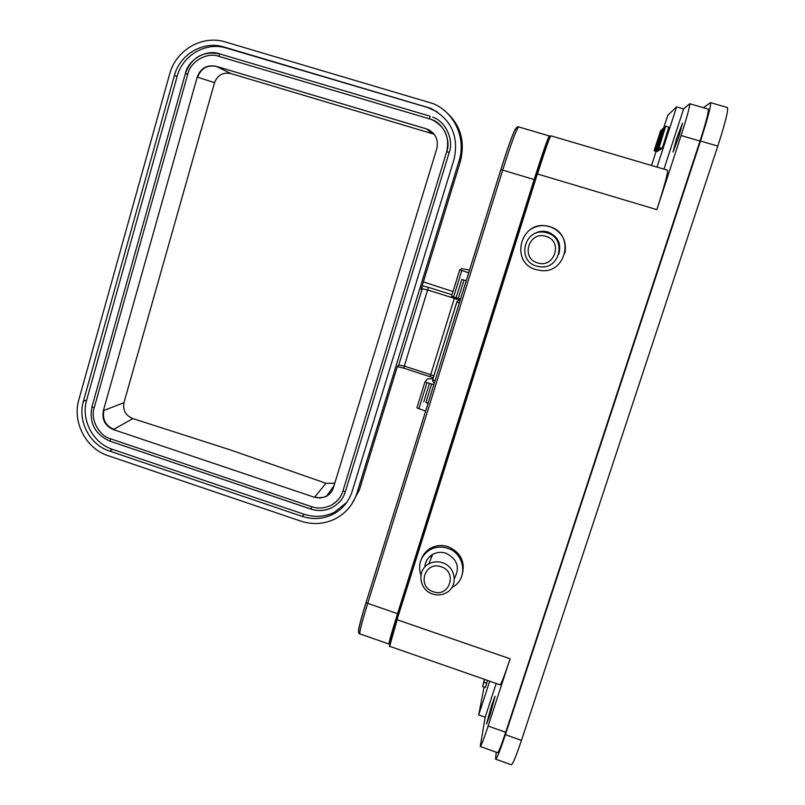 <?xml version="1.0" encoding="UTF-8"?>
<svg xmlns="http://www.w3.org/2000/svg" width="805" height="805" viewBox="0 0 805 805"><rect width="100%" height="100%" fill="white"/><g stroke="black" fill="none" stroke-linecap="round" stroke-linejoin="round"><path stroke-width="1.21" d="M657.021 167.098L676.613 106.884L667.878 115.125L661.74 133.7L662.636 128.78L656.628 149.106L663.733 127.854M656.115 151.32L651.517 165.478M655.471 149.861L662.435 128.951L655.471 149.861L658.45 150.736L658.862 150.022M656.357 149.287L659.365 150.163L659.828 149.499M654.123 150.736L658.993 136.216L655.19 150.042L661.891 129.404L656.689 144.93L660.724 130.39L654.123 150.736L657.051 151.592L657.433 150.917M654.958 150.193L658.238 150.666M657.202 148.734L663.29 131.235L658.249 148.05L664.195 130.501L659.084 147.506L665.705 126.204L659.526 143.854L664.497 127.22L657.202 148.734L660.251 149.619L660.663 148.985M658.832 147.677L662.203 148.422L668.814 127.11L665.705 126.204M658.007 148.211L661.086 149.106L661.509 148.462M536.039 269.615C509.364 262.631 520.594 219.674 547.521 226.185L549.654 226.718C574.861 233.148 566.871 273.63 541.121 270.571L536.039 269.615M531.099 229.093C536.241 225.984 541.755 224.977 547.662 226.064L549.785 226.597C561.789 231.438 566.861 240.232 564.989 252.991M531.884 235.312C536.06 231.961 540.799 230.713 546.092 231.558L547.974 232.021C558.026 236.338 561.618 243.754 558.761 254.279M536.613 266.123C516.096 260.76 524.468 227.724 545.237 232.424L547.159 232.887C566.831 237.918 560.34 269.524 540.266 266.827L536.613 266.123M537.589 262.883C520.282 258.284 529.036 230.532 546.011 236.378C563.409 240.977 554.514 268.81 537.589 262.883M420.894 575.364C417.604 564.406 420.683 555.842 430.122 549.684C435.646 546.796 441.462 546.323 447.58 548.255C464.374 553.156 468.329 577.678 453.758 586.392L451.917 587.479M421.538 558.67C423.37 554.082 426.449 550.57 430.786 548.125C436.28 545.247 442.076 544.774 448.164 546.696C460.621 552.361 465.33 561.628 462.271 574.508M424.819 567.062C425.282 561.498 427.908 557.281 432.688 554.404C436.884 552.16 441.321 551.767 446 553.246C457.421 559.203 460.198 567.646 454.352 578.564M432.547 593.989C419.083 590.015 416.577 570.041 428.813 563.892C433.12 561.598 437.668 561.206 442.468 562.725C455.529 566.559 458.518 585.678 447.107 592.319C442.599 595.076 437.739 595.63 432.547 593.989M433.221 591.705C416.608 586.704 424.839 560.602 441.14 566.77C457.844 571.781 449.482 597.954 433.221 591.705M434.157 134.224L230.975 73.587C223.005 72.058 217.531 75.086 214.553 82.674L123.98 402.641C122.642 410.228 125.61 415.551 132.885 418.6L229.697 449.693L325.995 483.282L334.759 483.242M230.975 73.587L216.374 66.413C207.308 64.722 201.049 68.314 197.607 77.21L214.553 82.674M216.002 66.282L427.214 129.132C435.495 133.077 438.685 139.607 436.773 148.724L333.381 487.77C332.032 491.895 329.416 494.894 325.522 496.766L320.078 498.084L314.463 497.289L113.274 429.548C105.073 425.855 101.772 419.566 103.352 410.681L197.215 77.079C200.666 68.173 206.925 64.581 216.002 66.282L426.278 128.82M428.612 129.736L426.439 128.901L432.366 133.55M325.995 483.282L314.735 496.987L318.72 497.772L323.519 497.279L326.77 495.961L330.694 492.781M314.463 497.289L113.274 429.548M123.98 402.641L103.825 410.47C102.245 419.345 105.546 425.634 113.736 429.327L132.885 418.6M103.352 410.681L197.215 77.079M311.616 506.697L110.647 438.836C98.965 435.948 90.029 418.952 94.245 407.632L187.736 74.241C190.201 61.583 207.147 51.762 218.809 56.34L431.52 119.492C443.515 123.326 451.162 140.301 446.715 151.702L342.91 491.04C340.726 497.691 336.54 502.562 330.342 505.641C323.801 508.438 317.562 508.79 311.616 506.697L310.901 509.052C317.502 511.366 324.405 510.964 331.6 507.834C338.714 503.98 343.292 498.627 345.315 491.775L342.91 491.04L446.715 151.702L447.852 152.024L449.21 152.447L345.315 491.775M342.91 491.02C341.058 497.259 336.862 502.139 330.342 505.641M310.831 509.022L109.913 441.16L110.647 438.836M185.371 73.537L91.901 406.968L185.371 73.537C188.139 59.6 206.583 48.864 219.463 53.834M429.337 118.738L430.101 116.212L219.503 53.855L430.091 116.212M432.677 117.107C445.728 121.434 454.09 139.899 449.21 152.447M437.125 111.764L427.354 107.407L226.336 48.038C205.989 41.558 182.584 55.193 177.13 76.425L86.678 400.005C80.721 419.757 93.048 443.213 112.65 449.411L304.089 514.254C314.514 517.605 324.566 516.971 334.266 512.352L346.724 502.421M433.915 375.784L404.17 366.013L398.757 365.037L422.212 288.764L427.596 289.971L403.687 368.137L397.298 366.647L398.757 365.037L397.278 366.718M421.236 288.784L421.035 289.428L422.212 288.764L421.911 286.6M300.798 521.117C312.753 524.961 324.264 524.186 335.353 518.792C346.009 513.147 353.224 504.544 356.997 492.962L459.061 160.859C466.316 138.631 454.614 112.569 433.362 103.674L225.33 41.961C202.256 34.635 175.782 50.111 169.624 74.141L78.83 399.803C72.108 422.172 86.055 448.707 108.232 455.741L300.798 521.117M174.373 75.569C179.867 54.197 203.413 40.461 223.911 46.982L430.705 108.333C451.313 119.241 459.092 136.246 454.03 159.36L352.177 491.342C348.776 501.777 342.256 509.485 332.606 514.486C322.845 519.134 312.722 519.768 302.237 516.387L109.55 451.082C89.818 444.833 77.411 421.226 83.398 401.333L174.373 75.569L177.13 76.425M663.964 169.141L683.606 108.906L689.684 103.744L708.229 109.078L708.41 110.325C707.917 115.045 705.079 125.369 699.907 141.328L505.701 732.288C501.274 745.581 498.547 752.383 497.52 752.705L497.45 752.625M703.449 107.699L710.463 102.638C711.308 104.962 707.987 117.761 700.491 141.046L505.379 734.683C500.026 750.763 496.745 758.914 495.548 759.145L496.172 752.172M495.618 759.175L511.286 764.75C512.664 764.579 516.055 756.448 521.459 740.369L717.808 146.077C725.325 122.763 728.525 109.903 727.408 107.508L710.463 102.638M460.541 298.947L458.276 298.464L463.992 280.1M433.845 384.71L424.929 381.993L427.405 378.964L433.03 378.642M428.22 402.772L425.925 402.44L431.55 384.347M468.711 272.804L459.756 269.826L451.565 296.23L456.093 297.85L461.829 279.405L466.216 280.804M451.565 296.23L459.746 269.786L461.668 268.649L469.526 270.088M456.093 297.85L458.276 298.464M416.91 407.853L424.929 381.993L416.91 407.853L425.624 411.164M428.039 403.345L425.925 402.44M426.056 552.612L426.529 551.224M425.795 552.844L426.288 551.455M549.896 137.162L549.352 135.965C547.772 138.138 542.711 152.658 534.158 179.535L397.549 613.662C391.542 632.901 388.694 643.024 389.016 644.04L390.918 640.045M547.843 142.405L547.531 141.801C546.152 143.713 541.755 156.321 534.339 179.616L398.264 612.021C393.051 628.715 390.576 637.52 390.848 638.415L391.23 637.862M427.475 551.415L427.968 549.986M463.298 564.979L462.774 566.609M389.61 646.113C389.258 645.459 391.743 636.644 397.046 619.659L397.046 619.659C389.882 642.199 388.825 648.669 389.65 646.284M397.046 619.659L537.358 173.961C544.784 150.616 549.201 137.927 550.6 135.884M683.606 108.906L676.613 106.884M489.692 681.171L478.703 714.921L485.194 717.205L496.202 683.435M510.088 658.792L397.157 619.739L389.67 646.294L500.076 684.793C501.163 684.361 504.504 675.697 510.088 658.792L488.112 726.05C483.694 739.423 481.068 746.245 480.233 746.507L485.194 717.205M656.85 209.632C664.477 185.844 668.049 172.693 667.546 170.197L550.771 135.793C549.413 137.725 544.975 150.455 537.488 173.991L656.85 209.632L681.06 135.532L699.998 141.046M487.458 680.386L485.415 687.5L482.567 686.504L484.409 679.319M478.703 714.921L484.047 687.017M689.684 103.744C690.147 105.616 687.269 116.222 681.06 135.532M676.733 138.249L682.519 123.135L678.756 136.981L672.99 152.044L676.733 138.249M489.983 715.011L486.532 723.997L491.634 705.301L495.095 696.285L489.983 715.011M655.693 149.71L658.681 150.585M484.61 679.39L482.567 686.504M483.926 682.318L486.773 683.314M660.311 136.971L657.413 146.389L660.593 137.051M662.897 128.559L663.441 128.72M656.628 149.106L659.657 149.992M654.314 150.605L657.252 151.461M655.19 150.042L658.158 150.907M657.444 148.583L660.492 149.478M658.249 148.05L661.338 148.955M659.084 147.506L662.203 148.422M331.6 507.834C324.918 510.964 318.005 511.376 310.851 509.072L109.913 441.16C95.06 434.459 89.053 423.068 91.901 406.968L94.245 407.632M218.809 56.34L219.503 53.855C202.961 50.785 191.57 57.346 185.331 73.527L187.736 74.241M432.677 379.578L432.688 380.946M456.858 301.875L432.708 379.497L435.012 380.946M356.997 492.962L359.473 489.682L351.584 504.373M226.336 48.038L223.911 46.982M427.354 107.407L426.288 106.753M304.089 514.254L302.237 516.387M112.65 449.411L109.55 451.082M86.678 400.005L83.398 401.333M459.061 160.859L460.42 161.322L421.035 289.428M397.408 366.275L359.523 489.5M441.522 108.313C459.484 121.625 465.783 139.305 460.42 161.322L460.42 161.322M430.152 376.609L454.322 298.343L458.739 300.074M422.182 285.705L428.592 287.405L427.596 289.971L454.322 298.343L454.634 297.387M456.948 301.754L459.152 300.013L460.198 300.064M403.687 368.137L433.291 377.776M428.592 287.405L452.028 294.731M459.876 298.806L458.84 300.054M423.35 281.911L453.014 291.561L423.35 281.901M505.379 734.683L521.459 740.369M700.491 141.046L717.808 146.077M461.788 270.611L453.577 297.045M426.892 382.939L418.852 408.839M423.752 401.876L429.377 383.784M516.327 127.975C514.415 129.213 509.253 143.079 500.831 169.563L534.158 179.535M500.831 169.563L366.104 602.331L500.851 169.573C507.22 149.509 511.799 136.619 514.576 130.903C516.307 127.532 517.655 126.204 518.641 126.908C516.518 128.921 511.195 143.32 502.682 170.117L367.704 603.368L397.549 613.662M359.875 633.887C357.933 633.505 357.078 632.086 366.104 602.331L367.704 603.368C361.797 622.567 359.211 632.75 359.926 633.907L388.986 644.03M366.094 602.291C360.308 621.128 357.843 630.949 358.678 631.764M399.401 612.202L398.324 611.83M534.339 179.626L535.466 179.958M431.601 557.06L429.84 556.456M426.831 560.2L425.372 563.691M505.711 732.258L488.112 726.05M459.283 303.012L456.868 301.825M545.237 232.424L546.092 231.558M430.122 549.684L430.786 548.125M428.813 563.892L432.688 554.404M433.986 134.012L428.824 129.836M334.035 485.626L326.77 495.961M431.52 119.492C444.823 126.164 449.884 136.9 446.725 151.702M434.388 382.969C433.493 383.089 432.939 381.993 432.708 379.658L456.898 301.925L460.44 298.927M431.732 108.987L430.705 108.333M334.266 512.352L332.606 514.486M359.402 489.772L351.876 503.93M459.806 298.786L458.78 300.064M518.641 126.908L549.352 135.965M428.029 549.926L427.556 551.355M391.512 637.952L390.838 637.721M547.782 142.576L547.108 142.384M537.358 173.961L548.296 141.187L550.771 135.793M497.651 752.695L480.283 746.527"/></g></svg>
